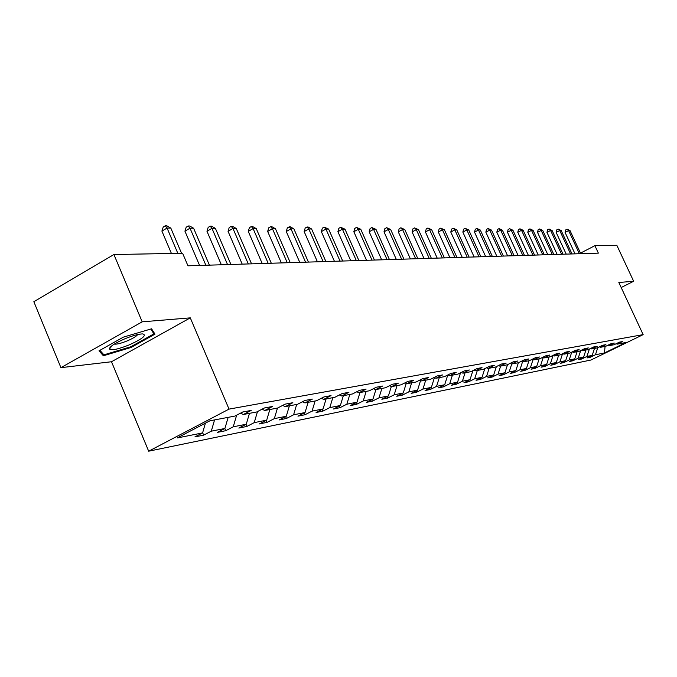 <?xml version="1.0" encoding="UTF-8"?>
<svg xmlns="http://www.w3.org/2000/svg" width="677" height="677" viewBox="0 0 677 677"><rect width="100%" height="100%" fill="white"/><g stroke="black" fill="none" stroke-linecap="round" stroke-linejoin="round"><path stroke-width="1.02" d="M148.669 451.195L590.928 360.029L643.15 334.633L229.029 409.111L148.669 451.195L111.502 361.746L190.288 317.86L142.187 321.829L60.922 367.662L111.502 361.746M60.922 367.662L33.85 301.714L113.922 254.527L142.187 321.829M616.138 343.73L617.221 344.144L622.493 341.58L619.37 342.156L614.081 344.737L608.978 345.693L614.31 343.095L611.094 343.688L605.746 346.302L600.491 347.293L605.89 344.652L602.589 345.27L597.165 347.919L591.766 348.934L597.224 346.26L593.822 346.895L588.338 349.577L582.77 350.627L588.305 347.919L584.801 348.57L579.241 351.287L573.512 352.37L579.114 349.62L575.501 350.288L569.882 353.055L563.975 354.164L569.645 351.38L565.921 352.065L560.226 354.866L554.133 356.017L559.879 353.191L556.045 353.902L550.274 356.745L543.995 357.921L549.809 355.053L545.848 355.789L540.001 358.675L533.518 359.893L539.417 356.982L535.329 357.744L529.406 360.672L522.712 361.924L528.686 358.971L524.463 359.758L518.464 362.728L511.55 364.031L517.6 361.027L513.234 361.84L507.149 364.852L500.007 366.198L506.142 363.151L501.632 363.989L495.462 367.052L488.075 368.449L494.286 365.352L489.623 366.215L483.37 369.329L475.719 370.768L482.024 367.628L477.192 368.516L470.853 371.681L462.941 373.171L469.33 369.98L464.329 370.903L457.897 374.119L449.689 375.667L456.18 372.418L450.992 373.382L444.467 376.649L435.963 378.248L442.538 374.948L437.164 375.947L430.547 379.272L421.72 380.931L428.397 377.571L422.812 378.604L416.101 381.989L406.936 383.715L413.715 380.288L407.918 381.371L401.106 384.807L391.585 386.601L398.457 383.123L392.432 384.24L385.518 387.743L375.625 389.605L382.598 386.059L376.336 387.227L369.312 390.79L359.013 392.728L366.105 389.123L359.58 390.333L352.446 393.963L341.724 395.986L348.926 392.305L342.13 393.565L334.887 397.272L323.716 399.371L331.028 395.622L323.936 396.942L316.582 400.716L304.929 402.908L312.359 399.091L304.963 400.462L297.482 404.304L285.313 406.598L292.862 402.705L285.135 404.135L277.545 408.062L264.825 410.457L272.501 406.479L264.419 407.977L256.701 411.98L243.398 414.485L251.201 410.431L242.738 411.997L234.894 416.084L209.946 420.781L177.052 437.994L202.584 432.916L194.917 436.902L203.667 435.142L202.643 432.705M617.221 344.144L625.954 342.503L604.451 352.962L595.447 354.756L590.251 357.287L589.904 356.517M203.667 435.142L211.292 431.181L224.908 428.473L217.368 432.383L225.737 430.699L233.235 426.815L246.259 424.225L238.837 428.059L246.843 426.451L254.23 422.634L266.696 420.155L259.384 423.92L267.06 422.38L274.329 418.64L286.278 416.262L279.076 419.96L286.43 418.471L293.59 414.806L305.048 412.53L297.956 416.152L305.014 414.73L312.063 411.134L323.064 408.942L316.083 412.505L322.861 411.134L329.801 407.605L340.37 405.498L333.49 408.993L340.006 407.681L346.844 404.211L357.007 402.189L350.229 405.625L356.491 404.364L363.236 400.953L373.01 399.007L366.325 402.383L372.358 401.165L379.002 397.814L388.412 395.943L381.828 399.261L387.642 398.093L394.192 394.793L403.255 392.99L396.764 396.257L402.366 395.123L408.823 391.881L417.565 390.138L411.167 393.354L416.567 392.262L422.939 389.072L431.376 387.396L425.063 390.553L430.276 389.503L436.555 386.364L444.696 384.748L438.468 387.853L443.511 386.838L449.697 383.749L457.567 382.183L451.424 385.247L456.29 384.265L462.399 381.219L470.007 379.712L463.948 382.725L468.653 381.777L474.679 378.781L482.041 377.317L476.058 380.279L480.611 379.365L486.56 376.42L493.677 374.999L487.778 377.927L492.179 377.038L498.052 374.127L504.949 372.756L499.118 375.642L503.383 374.779L509.18 371.918L515.857 370.59L510.111 373.425L514.241 372.595L519.961 369.769L526.435 368.483L520.757 371.284L524.768 370.471L530.413 367.696L536.692 366.443L531.081 369.202L534.965 368.415L540.551 365.673L546.635 364.463L541.092 367.188L544.867 366.426L550.384 363.718L556.291 362.542L550.816 365.225L554.48 364.488L559.921 361.823L565.659 360.68L560.251 363.329L563.814 362.61L569.188 359.978L574.756 358.869L569.416 361.476L572.877 360.782L578.192 358.184L583.608 357.109L578.327 359.69L581.687 359.013L586.942 356.449L592.206 355.4L586.984 357.938L590.251 357.287M113.922 254.527L182.612 253.266L187.961 265.807L598.366 253.13L594.897 245.683L580.477 253.13M607.861 345.27L608.978 345.693M592.206 355.4L594.499 348.418M586.942 356.449L589.362 349.078M599.348 346.852L600.491 347.293M583.608 357.109L585.927 350.034M578.192 358.184L580.688 350.584M590.581 348.477L591.766 348.934M574.756 358.869L577.109 351.693M569.188 359.978L571.76 352.133M581.56 350.153L582.77 350.627M565.659 360.68L568.037 353.402M559.921 361.823L562.57 353.716M572.26 351.879L573.512 352.37M556.291 362.542L558.694 355.154M550.384 363.718L553.024 355.586M562.68 353.665L563.975 354.164M546.635 364.463L549.072 356.965M540.551 365.673L543.166 357.6M552.804 355.493L554.133 356.017M536.692 366.443L539.154 358.835M530.413 367.696L533.002 359.69M542.615 357.388L543.995 357.921M526.435 368.483L528.932 360.756M519.961 369.769L522.517 361.848M532.097 359.335L533.518 359.893M515.857 370.59L518.387 362.745M509.18 371.918L511.727 363.998M521.248 361.349L522.712 361.924M504.949 372.756L507.538 364.658M498.052 374.127L500.633 366.079M510.026 363.431L511.55 364.031M493.677 374.999L496.359 366.612M486.56 376.42L489.166 368.237M498.433 365.58L500.007 366.198M482.041 377.317L484.808 368.61M474.679 378.781L477.319 370.471M486.45 367.797L488.075 368.449M470.007 379.712L472.876 370.674M462.399 381.219L465.074 372.773M474.044 370.091L475.719 370.768M457.567 382.183L460.529 372.807M449.697 383.749L452.405 375.16M461.198 372.477L462.941 373.171M444.696 384.748L447.768 374.999M436.555 386.364L439.297 377.622M447.886 374.94L449.689 375.667M431.376 387.396L434.431 377.631M422.939 389.072L425.715 380.178M434.092 377.487L435.963 378.248M417.565 390.138L420.586 380.466M408.823 391.881L411.641 382.827M419.782 380.135L421.72 380.931M403.255 392.99L406.225 383.419M394.192 394.793L397.044 385.577M404.922 382.877L406.936 383.715M388.412 395.943L391.331 386.499M379.002 397.814L381.896 388.42M389.487 385.729L391.585 386.601M373.01 399.007L375.913 389.546M363.236 400.953L366.164 391.382M373.442 388.691L375.625 389.605M357.007 402.189L359.952 392.55M346.844 404.211L349.814 394.463M356.745 391.78L359.013 392.728M340.37 405.498L343.357 395.673M329.801 407.605L332.813 397.661M339.363 394.979L341.724 395.986M323.064 408.942L326.094 398.922M312.063 411.134L315.118 400.987M321.245 398.321L323.716 399.371M305.048 412.53L308.12 402.307M293.59 414.806L296.687 404.457M302.348 401.799L304.929 402.908M286.278 416.262L289.392 405.828M274.329 418.64L277.468 408.07M282.622 405.438L285.313 406.598M266.696 420.155L269.852 409.509M254.23 422.634L257.497 411.565M262.007 409.23L264.825 410.457M246.259 424.225L249.466 413.342M233.235 426.815L236.645 415.17M240.445 413.19L243.398 414.485M224.908 428.473L228.157 417.354M211.292 431.181L214.567 419.909M202.584 432.916L205.41 423.15M621.19 287.522L633.655 281.268L616.823 245.277L594.897 245.683M633.655 281.268L618.837 282.487L643.15 334.633M190.288 317.86L229.029 409.111M604.451 352.962L605.069 346.429M595.447 354.756L597.799 347.606M225.737 430.699L224.815 428.524M246.843 426.451L245.963 424.377M267.06 422.38L266.213 420.409M286.43 418.471L285.626 416.6M305.014 414.73L304.244 412.936M322.861 411.134L322.117 409.424M340.006 407.681L339.295 406.048M356.491 404.364L355.806 402.798M372.358 401.165L371.698 399.667M387.642 398.093L387.007 396.654M402.366 395.123L401.757 393.743M416.567 392.262L415.983 390.934M430.276 389.503L429.709 388.226M443.511 386.838L442.961 385.611M456.29 384.265L455.765 383.08M468.653 381.777L468.146 380.635M480.611 379.365L480.12 378.265M492.179 377.038L491.705 375.98M503.383 374.779L502.926 373.755M514.241 372.595L513.792 371.605M524.768 370.471L524.328 369.524M534.965 368.415L534.551 367.493M544.867 366.426L544.46 365.529M554.48 364.488L554.082 363.625M563.814 362.61L563.425 361.772M572.877 360.782L572.505 359.969M581.687 359.013L581.323 358.226M103.395 355.78L131.143 347.436L154.982 334.133L151.555 328.802L123.316 337.154L98.994 350.83L103.395 355.78L102.21 352.912M130.856 346.742L131.143 347.436M177.839 253.35L167.067 228.056L170.807 228.081L181.554 253.283M171.425 253.469L161.905 231.094L167.067 228.056L165.29 225.805L166.796 225.813L170.807 228.081M161.905 231.094L163.233 227.015L165.29 225.805M129.341 344.838C142.517 338.83 146.985 335.183 142.754 333.905C138.76 333.939 132.76 335.58 124.771 338.83C114.608 343.307 109.488 346.717 109.412 349.044C111.561 350.661 118.204 349.256 129.341 344.838M114.286 344.094C116.723 344.449 121.081 343.366 127.352 340.836C132.988 338.398 136.449 336.3 137.71 334.54M150.785 329.03L153.907 333.871L130.813 346.768L103.919 354.85L99.908 350.322M152.207 329.817L153.907 333.871M205.876 265.257L190.009 228.2L193.597 228.225L209.413 265.147M199.588 265.452L184.931 231.17L190.009 228.2L188.231 226L189.67 226.008L193.597 228.225M184.931 231.17L186.209 227.184L188.231 226M227.548 264.589L211.96 228.344L215.388 228.361L230.933 264.479M221.362 264.775L206.959 231.246L211.96 228.344L210.183 226.186L211.554 226.194L215.388 228.361M206.959 231.246L208.186 227.345L210.183 226.186M248.307 263.945L232.973 228.471L236.256 228.496L251.548 263.844M242.214 264.132L228.047 231.314L232.973 228.471L231.195 226.363L232.516 226.372L236.256 228.496M228.047 231.314L229.232 227.497L231.195 226.363M268.185 263.328L253.113 228.598L256.261 228.623L271.299 263.235M262.194 263.514L248.264 231.382L253.113 228.598L251.336 226.533L252.606 226.541L256.261 228.623M248.264 231.382L249.398 227.641L251.336 226.533M287.26 262.744L272.425 228.724L275.454 228.741L290.238 262.651M281.353 262.921L267.652 231.441L272.425 228.724L270.665 226.693L271.875 226.702L275.454 228.741M267.652 231.441L268.752 227.785L270.665 226.693M305.564 262.177L290.975 228.843L293.877 228.86L308.424 262.084M299.75 262.354L286.261 231.509L290.975 228.843L289.206 226.854L290.374 226.863L293.877 228.86M286.261 231.509L287.327 227.921L289.206 226.854M323.149 261.635L308.788 228.953L311.581 228.97L325.899 261.55M317.42 261.813L304.151 231.568L308.788 228.953L307.036 226.998L308.153 227.007L311.581 228.97M304.151 231.568L305.183 228.047L307.036 226.998M340.057 261.11L325.925 229.054L328.607 229.071L342.706 261.026M334.413 261.28L321.347 231.627L325.925 229.054L324.173 227.142L328.607 229.071M321.347 231.627L322.345 228.174L324.173 227.142M356.322 260.603L342.41 229.165L344.991 229.181L358.869 260.527M350.762 260.78L337.899 231.678L342.41 229.165L340.666 227.286L344.991 229.181M337.899 231.678L338.864 228.293L340.666 227.286M371.986 260.12L358.285 229.266L360.773 229.275L374.44 260.044M366.502 260.29L353.834 231.729L358.285 229.266L356.551 227.421L360.773 229.275M353.834 231.729L354.773 228.411L356.551 227.421M387.075 259.655L373.577 229.359L375.98 229.376L389.444 259.587M381.667 259.824L369.193 231.779L373.577 229.359L371.851 227.548L375.98 229.376M369.193 231.779L370.099 228.521L371.851 227.548M401.622 259.206L388.327 229.452L390.646 229.469L403.907 259.139M396.299 259.376L384.003 231.83L388.327 229.452L386.618 227.675L390.646 229.469M384.003 231.83L384.883 228.623L386.618 227.675M415.661 258.775L402.561 229.537L404.795 229.554L417.87 258.707M410.406 258.936L398.296 231.881L402.561 229.537L400.86 227.794L404.795 229.554M398.296 231.881L399.151 228.733L400.86 227.794M429.218 258.352L416.304 229.63L418.462 229.638L431.351 258.292M424.039 258.512L412.098 231.923L416.304 229.63L414.612 227.912L418.462 229.638M412.098 231.923L412.928 228.834L414.612 227.912M442.309 257.954L429.582 229.706L431.672 229.723L444.366 257.886M437.198 258.106L425.435 231.974L429.582 229.706L427.898 228.022L431.672 229.723M425.435 231.974L426.239 228.928L427.898 228.022M454.969 257.556L442.419 229.791L444.434 229.808L456.958 257.497M449.926 257.717L438.324 232.016L442.419 229.791L440.744 228.132L444.434 229.808M438.324 232.016L439.102 229.021L440.744 228.132M467.206 257.184L454.834 229.867L456.78 229.884L469.127 257.125M462.23 257.336L450.789 232.059L454.834 229.867L453.167 228.234L456.78 229.884M450.789 232.059L451.551 229.114L453.167 228.234M479.045 256.811L466.842 229.943L468.729 229.96L480.907 256.761M474.137 256.964L462.848 232.093L466.842 229.943L465.192 228.335L468.729 229.96M462.848 232.093L463.593 229.198L465.192 228.335M490.512 256.465L478.478 230.019L480.306 230.028L492.323 256.405M485.663 256.608L474.535 232.135L478.478 230.019L476.836 228.437L480.306 230.028M474.535 232.135L475.262 229.283L476.836 228.437M501.623 256.118L489.742 230.087L491.519 230.104L503.366 256.067M496.833 256.261L485.849 232.169L489.742 230.087L488.109 228.53L491.519 230.104M485.849 232.169L486.56 229.368L488.109 228.53M512.387 255.788L500.667 230.155L502.385 230.172L514.08 255.737M507.657 255.931L496.825 232.211L500.667 230.155L499.042 228.623L502.385 230.172M496.825 232.211L497.51 229.444L499.042 228.623M522.822 255.466L511.253 230.222L512.921 230.231L524.472 255.415M518.159 255.61L507.462 232.245L511.253 230.222L509.646 228.716L512.921 230.231M507.462 232.245L508.131 229.52L509.646 228.716M532.951 255.153L521.527 230.29L523.152 230.298L534.542 255.102M528.339 255.288L517.778 232.279L521.527 230.29L519.936 228.801L523.152 230.298M517.778 232.279L518.438 229.596L519.936 228.801M542.776 254.848L531.504 230.349L533.07 230.358L544.325 254.797M538.223 254.984L527.798 232.313L531.504 230.349L529.913 228.885L533.07 230.358M527.798 232.313L528.432 229.672L529.913 228.885M552.322 254.552L541.185 230.408L542.709 230.425L553.82 254.501M547.82 254.687L537.521 232.346L541.185 230.408L539.611 228.97L542.709 230.425M537.521 232.346L538.147 229.74L539.611 228.97M561.588 254.264L550.596 230.468L552.077 230.485L563.044 254.222M557.146 254.4L546.974 232.38L550.596 230.468L549.03 229.046L552.077 230.485M546.974 232.38L547.583 229.808L549.03 229.046M570.593 253.985L559.735 230.527L561.174 230.535L572.014 253.943M566.2 254.12L556.155 232.406L559.735 230.527L558.187 229.122L561.174 230.535M556.155 232.406L556.756 229.875L558.187 229.122M579.351 253.714L568.621 230.586L570.026 230.595L580.731 253.672M575.01 253.85L565.083 232.439L568.621 230.586L567.081 229.198L570.026 230.595M565.083 232.439L565.667 229.943L567.081 229.198M112.314 345.414L109.412 349.044"/></g></svg>
